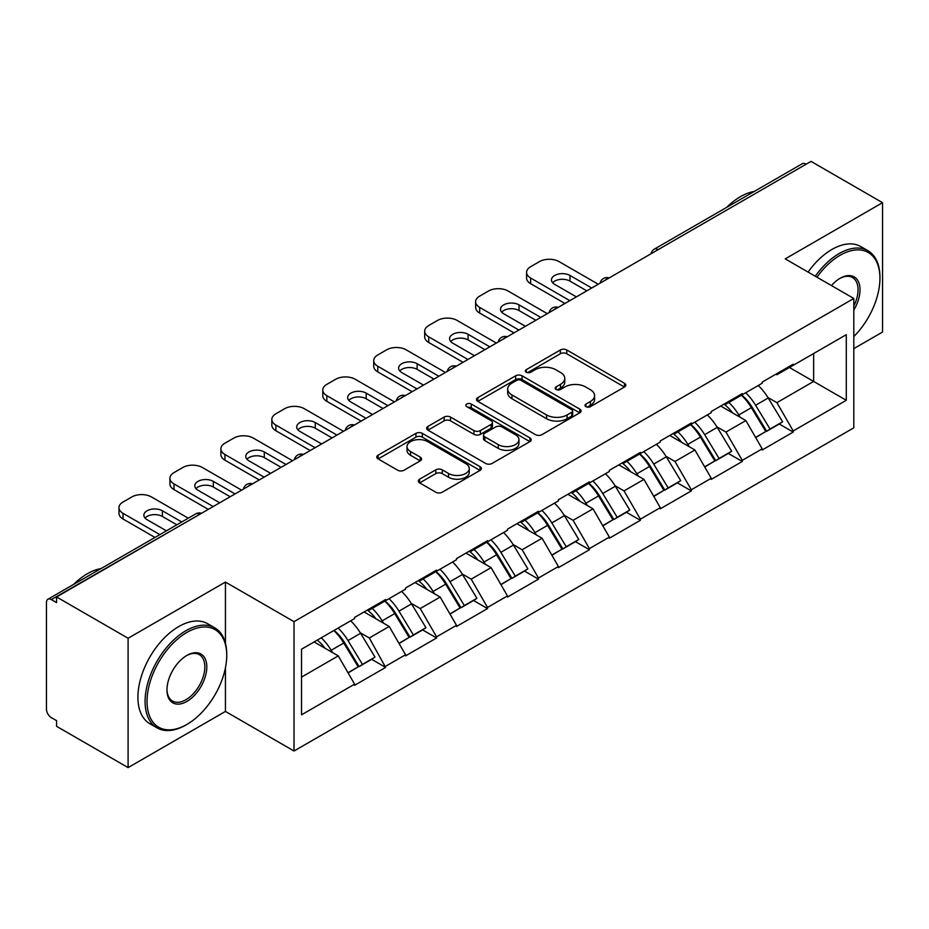 <?xml version="1.0" encoding="UTF-8"?>
<svg xmlns="http://www.w3.org/2000/svg" width="929" height="929" viewBox="0 0 929 929"><rect width="100%" height="100%" fill="white"/><g stroke="black" fill="none" stroke-linecap="round" stroke-linejoin="round"><path stroke-width="1.39" d="M585.92 406.67A3.17 1.835 0 0 0 590.414 406.67L624.474 386.998A4.529 2.613 0 0 0 625.798 385.152A4.529 2.613 0 0 0 624.474 383.294L566.771 349.978A4.529 2.613 0 0 0 560.361 349.978L526.302 369.649A3.17 1.835 0 0 0 525.361 370.938A3.17 1.835 0 0 0 526.302 372.239A3.17 1.835 0 0 0 530.784 372.239L535.197 369.696A14.504 8.373 0 0 1 555.705 369.696L560.524 372.471A14.504 8.373 0 0 1 564.762 378.393A14.504 8.373 0 0 1 560.524 384.316L556.111 386.859A3.17 1.835 0 0 0 555.182 388.159A3.17 1.835 0 0 0 556.111 389.448A3.17 1.835 0 0 0 560.593 389.448L565.006 386.905A14.504 8.373 0 0 1 585.525 386.905L590.333 389.681A14.504 8.373 0 0 1 594.583 395.603A14.504 8.373 0 0 1 590.333 401.525L585.92 404.069A3.17 1.835 0 0 0 584.991 405.369A3.17 1.835 0 0 0 585.92 406.67L585.92 404.069M419.618 479.178A4.529 2.613 0 0 0 418.294 481.025A4.529 2.613 0 0 0 419.618 482.871L435.817 492.219A4.529 2.613 0 0 0 442.227 492.219L480.049 470.376A4.529 2.613 0 0 0 481.385 468.53A4.529 2.613 0 0 0 480.049 466.683L422.347 433.367A4.529 2.613 0 0 0 415.937 433.367L378.103 455.198A4.529 2.613 0 0 0 376.779 457.056A4.529 2.613 0 0 0 378.103 458.903L397.658 470.202A4.529 2.613 0 0 0 404.08 470.202L420.268 460.854A4.529 2.613 0 0 0 421.592 458.996A4.529 2.613 0 0 0 420.268 457.149L410.572 451.552A12.123 7.002 0 0 1 407.018 446.594A12.123 7.002 0 0 1 414.497 440.125A12.123 7.002 0 0 1 427.723 441.647L465.708 463.583A12.123 7.002 0 0 1 469.261 468.53A12.123 7.002 0 0 1 461.771 474.998A12.123 7.002 0 0 1 448.556 473.476L442.227 469.83A4.529 2.613 0 0 0 435.817 469.83L419.618 479.178L419.618 482.871M225.433 582.065L128.097 638.258L56.576 596.964L811.029 161.391L882.55 202.685L785.226 258.877L853.809 298.476L294.017 621.664L225.433 582.065L225.433 643.216M535.51 434.656A4.529 2.613 0 0 0 541.921 434.656L579.754 412.824A4.529 2.613 0 0 0 581.078 410.966A4.529 2.613 0 0 0 579.754 409.12L522.052 375.804A4.529 2.613 0 0 0 515.641 375.804L477.808 397.647A4.529 2.613 0 0 0 476.484 399.493A4.529 2.613 0 0 0 477.808 401.34L535.51 434.656M468.019 407.355A3.17 1.835 0 0 1 471.235 407.796L471.235 404.022L529.902 437.896A4.529 2.613 0 0 1 531.225 439.754A4.529 2.613 0 0 1 529.902 441.6L492.08 463.443A4.529 2.613 0 0 1 485.658 463.443L427.955 430.127L427.955 426.423A4.529 2.613 0 0 0 426.632 428.269A4.529 2.613 0 0 0 427.955 430.127M427.955 426.423L444.143 417.075A4.529 2.613 0 0 1 450.553 417.075L473.964 430.591A4.529 2.613 0 0 0 480.374 430.591L491.116 424.39A4.529 2.613 0 0 0 492.44 422.532A4.529 2.613 0 0 0 491.116 420.686L466.753 406.623A3.17 1.835 0 0 1 465.824 405.323A3.17 1.835 0 0 1 467.775 403.627A3.17 1.835 0 0 1 471.235 404.022M128.097 638.258L128.097 767.609L225.433 711.428L294.017 751.015L294.017 621.664M294.017 751.015L853.809 427.828L853.809 298.476M334.08 630.396A30.947 17.872 -120 0 1 344.682 642.787L359.105 666.592L371.67 659.335L385.628 667.394L369.301 637.979L360.243 632.754M385.628 667.394L354.599 685.312L354.599 684.174L301.53 714.819L301.53 649.197L354.599 618.551L354.599 617.425L385.628 599.507L385.628 600.645L405.543 589.137L405.543 588.011L436.572 570.092L436.572 571.23L456.499 559.722L456.499 558.596L487.528 540.678L487.528 541.804L507.443 530.308L507.443 529.182L538.472 511.264L538.472 512.39L558.399 500.894L558.399 499.756L589.427 481.849L589.427 482.975L609.343 471.479L609.343 470.341L640.371 452.435L640.371 453.561L660.298 442.065L660.298 440.927L691.327 423.02L691.327 424.147L711.242 412.65L711.242 411.512L742.271 393.606L742.271 394.732L762.198 383.224L762.198 382.098L793.227 364.18L793.227 365.318L846.296 334.672L846.296 400.294L793.227 430.94L776.899 402.652L767.842 397.426M741.679 395.069A30.947 17.872 -120 0 1 752.281 407.459L766.704 431.277L779.268 424.019L793.227 432.066L793.227 430.94M793.227 432.066L762.198 449.984L762.198 448.846L742.271 460.354L725.944 432.066L716.898 426.841M690.735 424.483A30.947 17.872 -120 0 1 701.325 436.874L715.748 460.691L728.324 453.433L742.271 461.481L742.271 460.354M742.271 461.481L711.242 479.399L711.242 478.261L691.327 489.769L675 461.481L665.942 456.255M639.779 453.909A30.947 17.872 -120 0 1 650.381 466.288L664.804 490.106L677.369 482.848L691.327 490.895L691.327 489.769M691.327 490.895L660.298 508.813L660.298 507.687L640.371 519.183L624.044 490.895L614.998 485.681M588.835 483.324A30.947 17.872 -120 0 1 599.426 495.703L613.848 519.52L626.425 512.262L640.371 520.31L640.371 519.183M640.371 520.31L609.343 538.228L609.343 537.101L589.427 548.598L573.1 520.31L564.042 515.096M537.879 512.738A30.947 17.872 -120 0 1 548.482 525.117L562.904 548.934L575.469 541.677L589.427 549.736L589.427 548.598M589.427 549.736L558.399 567.642L558.399 566.516L538.472 578.012L522.144 549.736L513.098 544.51M486.935 542.153A30.947 17.872 -120 0 1 497.526 554.543L511.949 578.349L524.525 571.091L538.472 579.15L538.472 578.012M538.472 579.15L507.443 597.057L507.443 595.93L487.528 607.427L471.2 579.15L462.143 573.925M435.98 571.567A30.947 17.872 -120 0 1 446.582 583.958L461.005 607.763L473.569 600.506L487.528 608.565L487.528 607.427M487.528 608.565L456.499 626.471L456.499 625.345L436.572 636.841L420.245 608.565L411.199 603.339M385.036 600.982A30.947 17.872 -120 0 1 395.626 613.372L410.049 637.178L422.625 629.92L436.572 637.979L436.572 636.841M436.572 637.979L405.543 655.886L405.543 654.759L385.628 666.267M368.314 609.505L369.301 610.074L385.628 600.645M369.301 637.979L389.216 626.471L364.075 611.956M405.543 654.759L389.216 626.471M419.269 580.091L420.245 580.648L436.572 571.23M420.245 608.565L440.172 597.057L415.019 582.541M456.499 625.345L440.172 597.057M470.213 550.676L471.2 551.234L487.528 541.804M471.2 579.15L491.116 567.642L465.975 553.127M507.443 595.93L491.116 567.642M521.169 521.262L522.144 521.819L538.472 512.39M522.144 549.736L542.072 538.228L516.919 523.712M558.399 566.516L542.072 538.228M572.113 491.836L573.1 492.405L589.427 482.975M573.1 520.31L593.016 508.813L567.874 494.298M609.343 537.101L593.016 508.813M623.069 462.421L624.044 462.99L640.371 453.561M624.044 490.895L643.971 479.399L618.819 464.872M660.298 507.687L643.971 479.399M674.013 433.007L675 433.576L691.327 424.147M675 461.481L694.915 449.984L669.774 435.457M711.242 478.261L694.915 449.984M724.968 403.592L725.944 404.161L742.271 394.732M725.944 432.066L745.871 420.57L720.718 406.043M762.198 448.846L745.871 420.57M806.128 164.212L658.173 249.634M656.095 250.842A6.933 3.995 120 0 1 657.848 249.448A6.933 3.995 60 0 0 654.388 249.1L802.331 163.678A6.933 3.995 60 0 1 805.803 164.027M775.912 374.178L776.899 374.747L793.227 365.318M776.899 402.652L813.641 381.436L813.641 353.531L846.296 334.672M789.464 367.489L846.296 400.294M853.809 348.63L882.55 332.036L882.55 202.685M128.097 767.609L56.576 726.315L56.576 720.66L51.35 717.641A6.933 3.995 -120 0 1 46.45 709.164L46.45 602.433A6.933 3.995 -120 0 1 47.89 599.263A6.933 3.995 -120 0 1 51.35 599.6L56.576 602.619L56.576 596.964M301.53 677.102L338.272 655.886L314.095 641.939M354.599 684.174L338.272 655.886M751.561 408.017L753.175 408.946M700.605 437.431L702.231 438.36M649.661 466.846L651.275 467.775M598.706 496.26L600.331 497.189M547.762 525.675L549.376 526.615M496.806 555.089L498.432 556.03M445.862 584.504L447.476 585.444M394.906 613.918L396.532 614.859M343.962 643.332L345.576 644.273M225.433 711.428L225.433 667.858M587.198 407.111L590.333 405.299A14.504 8.373 0 0 0 594.583 399.377L594.583 395.603M564.762 378.393L564.762 382.167A14.504 8.373 0 0 1 560.524 388.09L557.377 389.901M624.416 387.033L566.771 353.752A4.529 2.613 0 0 0 560.361 353.752L527.567 372.692M579.696 412.859L522.052 379.578A4.529 2.613 0 0 0 515.641 379.578L477.866 401.374M571.741 412.267A3.17 1.835 0 0 0 572.67 410.966A3.17 1.835 0 0 0 571.741 409.677L521.088 380.425A3.17 1.835 0 0 0 516.594 380.425L511.949 383.108A14.504 8.373 0 0 0 507.698 389.03A14.504 8.373 0 0 0 511.949 394.964L546.577 414.949A14.504 8.373 0 0 0 567.085 414.949L571.741 412.267L571.741 416.041A3.17 1.835 0 0 0 572.67 414.74L572.67 410.966M507.698 389.03L507.698 392.804A14.504 8.373 0 0 0 511.949 398.727L511.949 394.964M571.741 416.041L567.085 418.724A14.504 8.373 0 0 1 546.577 418.724L511.949 398.727M428.014 430.162L444.143 420.849L444.143 417.075M492.44 422.532L492.44 426.306A4.529 2.613 0 0 1 491.116 428.153L480.374 434.354A4.529 2.613 0 0 1 473.964 434.354L450.553 420.849A4.529 2.613 0 0 0 444.143 420.849M471.235 407.796L529.844 441.635M498.246 444.608A12.123 7.002 0 0 0 511.461 446.129A12.123 7.002 0 0 0 518.951 439.661A12.123 7.002 0 0 0 515.398 434.702L502.008 426.98A4.529 2.613 0 0 0 495.598 426.98L484.857 433.181A4.529 2.613 0 0 0 483.533 435.027A4.529 2.613 0 0 0 484.857 436.885L498.246 444.608L498.246 448.382A12.123 7.002 0 0 0 511.461 449.891A12.123 7.002 0 0 0 518.951 443.423L518.951 439.661M483.533 435.027L483.533 438.802A4.529 2.613 0 0 0 484.857 440.648L484.857 436.885M498.246 448.382L484.857 440.648M469.261 468.53L469.261 472.304A12.123 7.002 0 0 1 461.771 478.772A12.123 7.002 0 0 1 448.556 477.251L442.227 473.593A4.529 2.613 0 0 0 435.817 473.593L419.687 482.906M407.018 446.594L407.018 450.368A12.123 7.002 0 0 0 410.572 455.315L410.572 451.552M420.198 460.889L410.572 455.315M479.991 470.411L422.347 437.141A4.529 2.613 0 0 0 415.937 437.141L378.173 458.938M598.241 284.239L559.049 261.606A13.854 8.001 0 0 0 539.459 261.606L530.633 266.704A13.854 8.001 0 0 0 526.58 272.36A13.854 8.001 0 0 0 530.633 278.015L530.633 283.67L564.925 303.469M530.633 283.67A13.854 8.001 180 0 1 526.58 278.015L526.58 272.36M552.627 282.73A10.858 6.271 180 0 1 569.988 281.127L586.814 290.835M530.633 278.015L569.825 300.636M576.363 296.874L554.636 284.332A10.858 6.271 180 0 1 551.466 279.896A10.858 6.271 180 0 1 558.166 274.113A10.858 6.271 180 0 1 569.988 275.472L591.715 288.002M758.261 385.5A37.88 21.866 60 0 1 768.19 397.984L755.614 405.241A37.88 21.866 -120 0 0 745.685 392.758M755.614 405.241L770.036 429.059L782.613 421.801L768.19 397.984M766.704 431.277L770.036 429.059M779.268 424.019L782.613 421.801M724.028 404.127A30.947 17.872 60 0 1 732.575 412.882M728.87 402.478A37.88 21.866 60 0 1 738.787 414.949L740.216 417.307M755.707 437.617L765.786 431.509L751.364 407.692A37.88 21.866 -120 0 0 741.447 395.208M765.786 431.509L755.591 437.396M547.297 313.654L508.105 291.021A13.854 8.001 0 0 0 488.503 291.021L479.689 296.119A13.854 8.001 0 0 0 475.625 301.774A13.854 8.001 0 0 0 479.689 307.429L479.689 313.085L513.981 332.884M479.689 313.085A13.854 8.001 180 0 1 475.625 307.429L475.625 301.774M501.683 312.144A10.858 6.271 180 0 1 519.044 310.541L535.859 320.25M479.689 307.429L518.881 330.05M525.408 326.288L503.692 313.747A10.858 6.271 180 0 1 500.51 309.311A10.858 6.271 180 0 1 507.211 303.528A10.858 6.271 180 0 1 519.044 304.886L540.759 317.416M707.317 414.915A37.88 21.866 60 0 1 717.234 427.398L704.658 434.656A37.88 21.866 -120 0 0 694.741 422.172M704.658 434.656L719.081 458.473L731.657 451.215L717.234 427.398M715.748 460.691L719.081 458.473M728.324 453.433L731.657 451.215M673.084 433.553A30.947 17.872 60 0 1 681.619 442.309M677.915 431.892A37.88 21.866 60 0 1 687.843 444.364L689.26 446.721M704.763 467.032L714.842 460.923L700.42 437.106A37.88 21.866 -120 0 0 690.491 424.623M714.842 460.923L704.635 466.811M496.341 343.068L457.149 320.435A13.854 8.001 0 0 0 437.559 320.435L428.733 325.533A13.854 8.001 0 0 0 424.681 331.188A13.854 8.001 0 0 0 428.733 336.844L428.733 342.499L463.025 362.298M428.733 342.499A13.854 8.001 180 0 1 424.681 336.844L424.681 331.188M450.728 341.558A10.858 6.271 180 0 1 468.088 339.956L484.915 349.664M428.733 336.844L467.926 359.465M474.464 355.702L452.737 343.161A10.858 6.271 180 0 1 449.566 338.725A10.858 6.271 180 0 1 456.267 332.942A10.858 6.271 180 0 1 468.088 334.301L489.815 346.842M656.362 444.329A37.88 21.866 60 0 1 666.29 456.813L653.714 464.07A37.88 21.866 -120 0 0 643.785 451.587M653.714 464.07L668.137 487.888L680.713 480.63L666.29 456.813M664.804 490.106L668.137 487.888M677.369 482.848L680.713 480.63M622.128 462.967A30.947 17.872 60 0 1 630.675 471.723M626.97 461.307A37.88 21.866 60 0 1 636.888 473.79L638.316 476.136M653.807 496.446L663.887 490.338L649.464 466.521A37.88 21.866 -120 0 0 639.547 454.049M663.887 490.338L653.691 496.225M445.397 372.483L406.205 349.85A13.854 8.001 0 0 0 386.603 349.85L377.789 354.948A13.854 8.001 0 0 0 373.725 360.603A13.854 8.001 0 0 0 377.789 366.258L377.789 371.914L412.081 391.713M377.789 371.914A13.854 8.001 180 0 1 373.725 366.258L373.725 360.603M399.784 370.973A10.858 6.271 180 0 1 417.144 369.37L433.959 379.078M377.789 366.258L416.982 388.891M423.508 385.117L401.792 372.575A10.858 6.271 180 0 1 398.611 368.139A10.858 6.271 180 0 1 405.311 362.356A10.858 6.271 180 0 1 417.144 363.715L438.86 376.257M605.418 473.744A37.88 21.866 60 0 1 615.335 486.227L602.758 493.485A37.88 21.866 -120 0 0 592.841 481.013M602.758 493.485L617.181 517.302L629.757 510.044L615.335 486.227M613.848 519.52L617.181 517.302M626.425 512.262L629.757 510.044M571.184 492.382A30.947 17.872 60 0 1 579.719 501.137M576.015 490.721A37.88 21.866 60 0 1 585.944 503.204L587.36 505.55M602.863 525.86L612.943 519.752L598.52 495.947A37.88 21.866 -120 0 0 588.591 483.463M612.943 519.752L602.735 525.651M394.442 401.897L355.25 379.276A13.854 8.001 0 0 0 335.659 379.276L326.834 384.362A13.854 8.001 0 0 0 322.781 390.017A13.854 8.001 0 0 0 326.834 395.673L326.834 401.328L361.126 421.127M326.834 401.328A13.854 8.001 180 0 1 322.781 395.673L322.781 390.017M348.828 400.387A10.858 6.271 180 0 1 366.189 398.785L383.015 408.493M326.834 395.673L366.026 418.305M372.564 414.531L350.837 401.99A10.858 6.271 180 0 1 347.667 397.566A10.858 6.271 180 0 1 354.367 391.771A10.858 6.271 180 0 1 366.189 393.13L387.916 405.671M554.462 503.17A37.88 21.866 60 0 1 564.391 515.641L551.814 522.911A37.88 21.866 -120 0 0 541.886 510.427M551.814 522.911L566.237 546.716L578.813 539.459L564.391 515.641M562.904 548.934L566.237 546.716M575.469 541.677L578.813 539.459M520.228 521.796A30.947 17.872 60 0 1 528.775 530.552M525.071 520.135A37.88 21.866 60 0 1 534.988 532.619L536.416 534.965M551.907 555.275L561.987 549.167L547.564 525.361A37.88 21.866 -120 0 0 537.647 512.878M561.987 549.167L551.791 555.066M343.498 431.311L304.306 408.69A13.854 8.001 0 0 0 284.704 408.69L275.89 413.777A13.854 8.001 0 0 0 271.825 419.432A13.854 8.001 0 0 0 275.89 425.087L275.89 430.742L310.181 450.542M275.89 430.742A13.854 8.001 180 0 1 271.825 425.087L271.825 419.432M297.884 429.802A10.858 6.271 180 0 1 315.245 428.199L332.059 437.907M275.89 425.087L315.082 447.72M321.608 443.946L299.893 431.404A10.858 6.271 180 0 1 296.711 426.98A10.858 6.271 180 0 1 303.411 421.185A10.858 6.271 180 0 1 315.245 422.544L336.96 435.086M503.518 532.584A37.88 21.866 60 0 1 513.435 545.056L500.859 552.325A37.88 21.866 -120 0 0 490.942 539.842M500.859 552.325L515.281 576.131L527.858 568.873L513.435 545.056M511.949 578.349L515.281 576.131M524.525 571.091L527.858 568.873M469.284 551.211A30.947 17.872 60 0 1 477.82 559.966M474.115 549.55A37.88 21.866 60 0 1 484.044 562.033L485.461 564.379M500.963 584.689L511.043 578.581L496.62 554.776A37.88 21.866 -120 0 0 486.691 542.292M511.043 578.581L500.836 584.48M853.809 336.577A56.355 32.538 120 0 0 879.937 278.294A56.355 32.538 120 0 0 840.095 255.289A56.355 32.538 120 0 0 816.963 277.19M815.279 276.227A57.737 33.339 -60 0 1 839.108 253.594A57.737 33.339 -60 0 1 867.976 250.737A57.737 33.339 -60 0 1 879.937 277.167L879.937 278.294M831.455 285.563A28.172 16.269 -60 0 1 840.095 278.294L840.095 278.294A28.172 16.269 -60 0 1 858.593 282.091A28.172 16.269 -60 0 1 853.809 310.065M853.809 306.047A26.79 15.468 120 0 0 852.508 277.539A26.79 15.468 120 0 0 839.595 278.584M726.745 207.33A57.737 33.339 -60 0 1 740.483 196.646A57.737 33.339 -60 0 1 754.209 191.467M808.091 272.081A57.737 33.339 -60 0 1 831.931 249.448A57.737 33.339 -60 0 1 860.8 246.58L867.976 250.737M186.892 632.417A56.355 32.538 120 0 0 147.037 701.43A56.355 32.538 120 0 0 186.892 724.434L185.905 725.003A57.737 33.339 -60 0 1 157.036 727.86A57.737 33.339 -60 0 1 148.187 681.596A57.737 33.339 -60 0 1 185.905 630.721A57.737 33.339 -60 0 1 214.773 627.853A57.737 33.339 -60 0 1 226.734 654.283L226.734 655.421A56.355 32.538 120 0 0 186.892 632.417M186.892 655.421L186.892 655.421A28.172 16.269 -60 0 1 206.807 666.917A28.172 16.269 -60 0 1 186.892 701.43A28.172 16.269 -60 0 1 166.965 689.922A28.172 16.269 -60 0 1 186.892 655.421L186.892 655.421M166.976 689.353A26.79 15.468 120 0 0 172.515 701.058A26.79 15.468 120 0 0 185.905 699.734A26.79 15.468 120 0 0 203.405 676.126A26.79 15.468 120 0 0 199.305 654.655A26.79 15.468 120 0 0 186.392 655.711M73.542 584.446A57.737 33.339 -60 0 1 87.28 573.774A57.737 33.339 -60 0 1 101.006 568.594M157.036 727.86L149.859 723.714A57.737 33.339 -60 0 1 141.011 677.45A57.737 33.339 -60 0 1 178.728 626.564A57.737 33.339 -60 0 1 207.597 623.707L214.773 627.853M185.905 725.003L186.892 724.434A56.355 32.538 120 0 0 226.734 655.421M292.542 460.726L253.35 438.105A13.854 8.001 0 0 0 233.76 438.105L224.934 443.191A13.854 8.001 0 0 0 220.881 448.846A13.854 8.001 0 0 0 224.934 454.502L224.934 460.169L259.226 479.956M224.934 460.169A13.854 8.001 180 0 1 220.881 454.502L220.881 448.846M246.928 459.216A10.858 6.271 180 0 1 264.289 457.614L281.115 467.333M224.934 454.502L264.126 477.134M270.664 473.36L248.937 460.819A10.858 6.271 180 0 1 245.767 456.394A10.858 6.271 180 0 1 252.467 450.6A10.858 6.271 180 0 1 264.289 451.958L286.016 464.5M452.562 561.999A37.88 21.866 60 0 1 462.491 574.482L449.915 581.74A37.88 21.866 -120 0 0 439.986 569.256M449.915 581.74L464.337 605.545L476.914 598.288L462.491 574.482M461.005 607.763L464.337 605.545M473.569 600.506L476.914 598.288M418.329 580.625A30.947 17.872 60 0 1 426.875 589.381M423.171 578.964A37.88 21.866 60 0 1 433.088 591.448L434.517 593.794M450.008 614.115L460.087 608.007L445.665 584.19A37.88 21.866 -120 0 0 435.747 571.707M460.087 608.007L449.891 613.895M241.598 490.14L202.406 467.519A13.854 8.001 0 0 0 182.804 467.519L173.99 472.606A13.854 8.001 0 0 0 169.926 478.261A13.854 8.001 0 0 0 173.99 483.916L173.99 489.583L208.282 509.382M173.99 489.583A13.854 8.001 180 0 1 169.926 483.916L169.926 478.261M195.984 488.631A10.858 6.271 180 0 1 213.345 487.028L230.16 496.748M173.99 483.916L213.182 506.549M219.708 502.775L197.993 490.233A10.858 6.271 180 0 1 194.811 485.809A10.858 6.271 180 0 1 201.512 480.014A10.858 6.271 180 0 1 213.345 481.373L235.06 493.914M401.618 591.413A37.88 21.866 60 0 1 411.535 603.896L398.959 611.154A37.88 21.866 -120 0 0 389.042 598.671M398.959 611.154L413.382 634.971L425.958 627.702L411.535 603.896M410.049 637.178L413.382 634.971M422.625 629.92L425.958 627.702M367.385 610.039A30.947 17.872 60 0 1 375.92 618.795M372.215 608.379A37.88 21.866 60 0 1 382.144 620.862L383.561 623.208M399.064 643.53L409.143 637.422L394.72 613.604A37.88 21.866 -120 0 0 384.792 601.121M409.143 637.422L398.936 643.309M188.285 518.196L151.45 496.934A13.854 8.001 0 0 0 131.86 496.934L123.034 502.02A13.854 8.001 0 0 0 118.982 507.675A13.854 8.001 0 0 0 123.034 513.342L123.034 518.997L154.98 537.438M123.034 518.997A13.854 8.001 180 0 1 118.982 513.342L118.982 507.675M145.029 518.057A10.858 6.271 180 0 1 162.389 516.454L176.858 524.804M123.034 513.342L159.869 534.605M166.407 530.831L147.037 519.659A10.858 6.271 180 0 1 143.867 515.223A10.858 6.271 180 0 1 150.568 509.429A10.858 6.271 180 0 1 162.389 510.787L181.759 521.97M350.663 620.827A37.88 21.866 60 0 1 360.591 633.311L348.015 640.569A37.88 21.866 -120 0 0 338.086 628.085M348.015 640.569L362.438 664.386L375.014 657.117L360.591 633.311M359.105 666.592L362.438 664.386M371.67 659.335L375.014 657.117M317.265 640.104A30.947 17.872 60 0 1 324.976 648.21M321.271 637.793A37.88 21.866 60 0 1 331.188 650.277L332.617 652.622M348.108 672.944L358.188 666.836L343.765 643.019A37.88 21.866 -120 0 0 333.848 630.536M358.188 666.836L347.992 672.724M199.63 514.376L51.35 599.6M201.059 513.551A6.933 3.995 -60 0 0 199.294 514.19A6.933 3.995 -120 0 0 195.833 513.842L47.89 599.263M605.139 280.256A6.933 3.995 120 0 1 606.892 278.863A6.933 3.995 -60 0 1 608.658 278.224M554.195 309.671A6.933 3.995 120 0 1 555.948 308.277A6.933 3.995 -60 0 1 557.702 307.638M503.239 339.085A6.933 3.995 120 0 1 504.993 337.691A6.933 3.995 -60 0 1 506.758 337.053M452.295 368.499A6.933 3.995 120 0 1 454.049 367.106A6.933 3.995 -60 0 1 455.802 366.467M401.34 397.914A6.933 3.995 120 0 1 403.093 396.52A6.933 3.995 -60 0 1 404.858 395.882M350.396 427.328A6.933 3.995 120 0 1 352.149 425.935A6.933 3.995 -60 0 1 353.903 425.296M299.44 456.743A6.933 3.995 120 0 1 301.193 455.349A6.933 3.995 -60 0 1 302.959 454.711M248.496 486.157A6.933 3.995 120 0 1 250.249 484.764A6.933 3.995 -60 0 1 252.003 484.137M590.333 405.299L590.333 401.525M556.111 389.448L556.111 386.859M560.524 388.09L560.524 384.316M526.302 372.239L526.302 369.649M560.361 353.752L560.361 349.978M566.771 353.752L566.771 349.978M624.474 386.998L624.474 383.294M477.808 401.34L477.808 397.647M515.641 379.578L515.641 375.804M522.052 379.578L522.052 375.804M579.754 412.824L579.754 409.12M546.577 418.724L546.577 414.949M567.085 418.724L567.085 414.949M450.553 420.849L450.553 417.075M473.964 434.354L473.964 430.591M480.374 434.354L480.374 430.591M491.116 428.153L491.116 424.39M529.902 441.6L529.902 437.896M435.817 473.593L435.817 469.83M442.227 473.593L442.227 469.83M448.556 477.251L448.556 473.476M420.268 460.854L420.268 457.149M378.103 458.903L378.103 455.198M415.937 437.141L415.937 433.367M422.347 437.141L422.347 433.367M480.049 470.376L480.049 466.683M751.364 407.692L738.787 414.949M569.988 281.127L569.988 275.472M700.42 437.106L687.843 444.364M519.044 310.541L519.044 304.886M649.464 466.521L636.888 473.79M468.088 339.956L468.088 334.301M598.52 495.947L585.944 503.204M417.144 369.37L417.144 363.715M547.564 525.361L534.988 532.619M366.189 398.785L366.189 393.13M496.62 554.776L484.044 562.033M315.245 428.199L315.245 422.544M445.665 584.19L433.088 591.448M264.289 457.614L264.289 451.958M394.72 613.604L382.144 620.862M213.345 487.028L213.345 481.373M343.765 643.019L331.188 650.277M162.389 516.454L162.389 510.787M654.388 249.1A6.933 6.933 0 0 0 651.055 253.745M609.122 277.957A6.933 6.933 0 0 0 600.099 283.159M558.166 307.371A6.933 6.933 0 0 0 549.155 312.574M507.222 336.786A6.933 6.933 0 0 0 498.199 341.988M456.267 366.2A6.933 6.933 0 0 0 447.255 371.403M405.323 395.615A6.933 6.933 0 0 0 396.3 400.817M354.367 425.029A6.933 6.933 0 0 0 345.356 430.243M303.423 454.444A6.933 6.933 0 0 0 294.4 459.658M252.467 483.87A6.933 6.933 0 0 0 243.456 489.072M201.523 513.284A6.933 6.933 0 0 0 195.833 513.842"/></g></svg>
